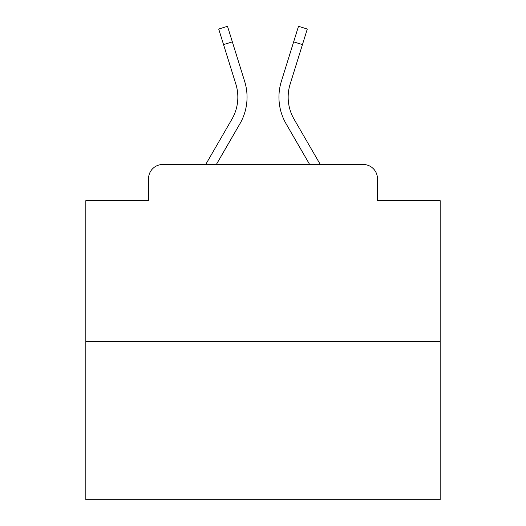 <?xml version="1.0" encoding="UTF-8"?>
<svg xmlns="http://www.w3.org/2000/svg" width="526" height="526" viewBox="0 0 526 526"><rect width="100%" height="100%" fill="white"/><g stroke="black" fill="none" stroke-linecap="round" stroke-linejoin="round"><path stroke-width="0.79" d="M148.549 178.669L148.549 200.636L148.549 178.669A14.176 14.176 0 0 1 162.725 164.493L205.699 164.493L231.927 119.185A43.941 43.941 0 0 0 235.852 84.107L218.704 29.042L227.502 26.3L244.649 81.366A53.152 53.152 0 0 1 239.902 123.801L216.344 164.493M440.17 341.663L85.83 341.663L85.83 499.7L440.17 499.7L440.17 200.636L377.451 200.636L377.451 178.669A14.176 14.176 0 0 0 363.275 164.493L162.725 164.493M85.83 341.663L85.83 200.636L148.549 200.636M302.443 44.605L293.653 41.863L298.498 26.3L307.296 29.042L290.148 84.107A43.941 43.941 0 0 0 294.073 119.185A43.941 43.941 0 0 1 290.148 84.107A43.941 43.941 0 0 0 294.073 119.185A43.941 43.941 0 0 1 290.148 84.107A43.941 43.941 0 0 0 294.073 119.185A43.941 43.941 0 0 1 290.148 84.107A43.941 43.941 0 0 0 294.073 119.185A43.941 43.941 0 0 1 290.148 84.107A43.941 43.941 0 0 0 294.073 119.185A43.941 43.941 0 0 1 290.148 84.107A43.941 43.941 0 0 0 294.073 119.185A43.941 43.941 0 0 1 290.148 84.107A43.941 43.941 0 0 0 294.073 119.185A43.941 43.941 0 0 1 290.148 84.107A43.941 43.941 0 0 0 294.073 119.185A43.941 43.941 0 0 1 290.148 84.107A43.941 43.941 0 0 0 294.073 119.185A43.941 43.941 0 0 1 290.148 84.107A43.941 43.941 0 0 0 294.073 119.185A43.941 43.941 0 0 1 290.148 84.107A43.941 43.941 0 0 0 294.073 119.185A43.941 43.941 0 0 1 290.148 84.107A43.941 43.941 0 0 0 294.073 119.185A43.941 43.941 0 0 1 290.148 84.107A43.941 43.941 0 0 0 294.073 119.185A43.941 43.941 0 0 1 290.148 84.107A43.941 43.941 0 0 0 294.073 119.185A43.941 43.941 0 0 1 290.148 84.107A43.941 43.941 0 0 0 294.073 119.185A43.941 43.941 0 0 1 290.148 84.107A43.941 43.941 0 0 0 294.073 119.185A43.941 43.941 0 0 1 290.148 84.107A43.941 43.941 0 0 0 294.073 119.185A43.941 43.941 0 0 1 290.148 84.107A43.941 43.941 0 0 0 294.073 119.185A43.941 43.941 0 0 1 290.148 84.107A43.941 43.941 0 0 0 294.073 119.185A43.941 43.941 0 0 1 290.148 84.107A43.941 43.941 0 0 0 294.073 119.185A43.941 43.941 0 0 1 290.148 84.107A43.941 43.941 0 0 0 294.073 119.185L320.301 164.493L363.275 164.493M377.451 200.636L377.451 178.669M281.351 81.366L293.653 41.863L281.351 81.366A53.152 53.152 0 0 0 286.098 123.801L309.656 164.493M223.557 44.605L232.347 41.863L244.649 81.366M231.927 119.185A43.941 43.941 0 0 0 235.852 84.107A43.941 43.941 0 0 1 231.927 119.185A43.941 43.941 0 0 0 235.852 84.107A43.941 43.941 0 0 1 231.927 119.185A43.941 43.941 0 0 0 235.852 84.107A43.941 43.941 0 0 1 231.927 119.185A43.941 43.941 0 0 0 235.852 84.107A43.941 43.941 0 0 1 231.927 119.185A43.941 43.941 0 0 0 235.852 84.107A43.941 43.941 0 0 1 231.927 119.185A43.941 43.941 0 0 0 235.852 84.107A43.941 43.941 0 0 1 231.927 119.185A43.941 43.941 0 0 0 235.852 84.107A43.941 43.941 0 0 1 231.927 119.185A43.941 43.941 0 0 0 235.852 84.107A43.941 43.941 0 0 1 231.927 119.185A43.941 43.941 0 0 0 235.852 84.107A43.941 43.941 0 0 1 231.927 119.185A43.941 43.941 0 0 0 235.852 84.107A43.941 43.941 0 0 1 231.927 119.185A43.941 43.941 0 0 0 235.852 84.107A43.941 43.941 0 0 1 231.927 119.185A43.941 43.941 0 0 0 235.852 84.107A43.941 43.941 0 0 1 231.927 119.185A43.941 43.941 0 0 0 235.852 84.107A43.941 43.941 0 0 1 231.927 119.185A43.941 43.941 0 0 0 235.852 84.107A43.941 43.941 0 0 1 231.927 119.185A43.941 43.941 0 0 0 235.852 84.107A43.941 43.941 0 0 1 231.927 119.185A43.941 43.941 0 0 0 235.852 84.107A43.941 43.941 0 0 1 231.927 119.185A43.941 43.941 0 0 0 235.852 84.107A43.941 43.941 0 0 1 231.927 119.185A43.941 43.941 0 0 0 235.852 84.107A43.941 43.941 0 0 1 231.927 119.185A43.941 43.941 0 0 0 235.852 84.107A43.941 43.941 0 0 1 231.927 119.185A43.941 43.941 0 0 0 235.852 84.107A43.941 43.941 0 0 1 231.927 119.185"/></g></svg>
